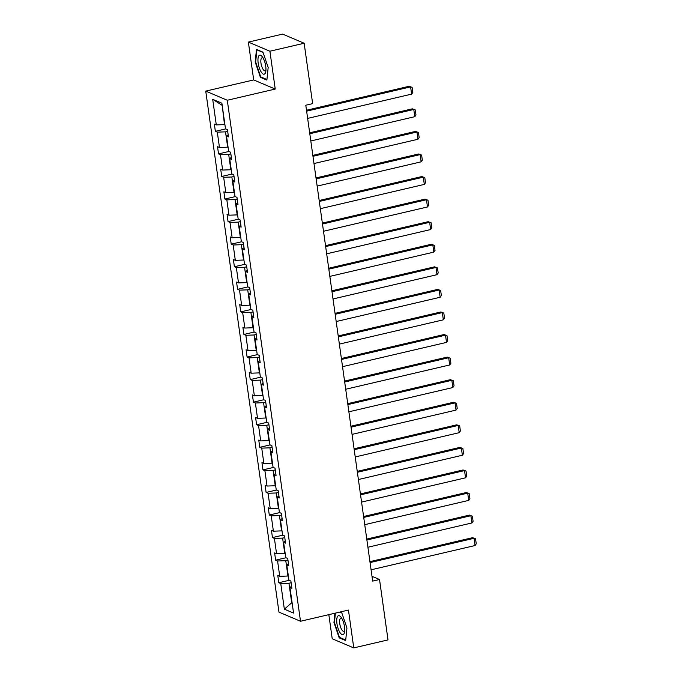 <?xml version="1.0" encoding="UTF-8"?>
<svg xmlns="http://www.w3.org/2000/svg" width="682" height="682" viewBox="0 0 682 682"><rect width="100%" height="100%" fill="white"/><g stroke="black" fill="none" stroke-linecap="round" stroke-linejoin="round"><path stroke-width="1.02" d="M328.835 614.644L332.219 638.761L353.77 647.9L388.007 639.904L379.524 579.504L371.997 576.316M205.742 91.115L278.964 612.121L300.506 621.259L227.285 100.254L205.742 91.115L253.687 79.93L275.23 89.061L269.91 51.227L248.367 42.096L253.687 79.93M248.367 42.096L282.612 34.1L304.155 43.239L269.91 51.227M291.129 582.743L288.955 583.255L291.7 602.786L284.351 609.171L280.754 583.562L278.802 582.735L289.151 580.314M288.955 583.255L280.754 583.562M287.957 560.178L285.784 560.681L287.94 576.017L279.739 576.324L277.787 575.497L278.802 582.735M279.739 576.324L277.583 560.988L275.63 560.161L285.98 557.748M284.786 537.604L282.612 538.115L284.769 553.452L276.568 553.758L274.616 552.932L275.63 560.161M276.568 553.758L274.411 538.422L272.459 537.595L282.808 535.174M281.615 515.038L279.441 515.541L281.598 530.877L273.397 531.184L271.445 530.357L272.459 537.595M273.397 531.184L271.24 515.848L269.288 515.021L279.637 512.608M278.444 492.464L276.27 492.975L278.418 508.312L270.225 508.61L268.273 507.783L269.288 515.021M270.225 508.61L268.069 493.274L266.116 492.447L276.466 490.034M275.264 469.889L273.098 470.401L275.247 485.737L267.054 486.044L265.102 485.217L266.116 492.447M267.054 486.044L264.897 470.708L262.945 469.881L273.294 467.468M272.092 447.324L269.919 447.827L272.075 463.163L263.883 463.47L261.931 462.643L262.945 469.881M263.883 463.47L261.726 448.134L259.774 447.307L270.123 444.894M268.921 424.75L266.747 425.261L268.904 440.598L260.703 440.904L258.759 440.078L259.774 447.307M260.703 440.904L258.555 425.568L256.603 424.741L266.952 422.32M265.75 402.184L263.576 402.687L265.733 418.023L257.532 418.33L255.588 417.503L256.603 424.741M257.532 418.33L255.383 402.994L253.431 402.167L263.772 399.754M262.579 379.61L260.405 380.121L262.561 395.458L254.36 395.765L252.408 394.938L253.431 402.167M254.36 395.765L252.204 380.428L250.26 379.601L260.601 377.18M259.407 357.044L257.233 357.547L259.39 372.883L251.189 373.19L249.237 372.363L250.26 379.601M251.189 373.19L249.032 357.854L247.089 357.027L257.429 354.614M256.236 334.47L254.062 334.981L256.219 350.318L248.018 350.616L246.066 349.789L247.089 357.027M248.018 350.616L245.861 335.288L243.909 334.453L254.258 332.04M253.065 311.904L250.891 312.407L253.048 327.744L244.847 328.051L242.894 327.224L243.909 334.453M244.847 328.051L242.69 312.714L240.737 311.887L251.087 309.475M249.893 289.33L247.719 289.841L249.876 305.169L241.675 305.476L239.723 304.649L240.737 311.887M241.675 305.476L239.518 290.14L237.566 289.313L247.916 286.9M246.722 266.756L244.548 267.267L246.705 282.604L238.504 282.911L236.552 282.084L237.566 289.313M238.504 282.911L236.347 267.574L234.395 266.747L244.744 264.326M243.551 244.19L241.377 244.693L243.525 260.03L235.333 260.336L233.38 259.51L234.395 266.747M235.333 260.336L233.176 245L231.224 244.173L241.573 241.76M240.371 221.616L238.206 222.127L240.354 237.464L232.161 237.771L230.209 236.944L231.224 244.173M232.161 237.771L230.005 222.434L228.052 221.607L238.402 219.186M237.2 199.05L235.026 199.553L237.183 214.89L228.99 215.197L227.038 214.37L228.052 221.607M228.99 215.197L226.833 199.86L224.881 199.033L235.23 196.621M234.028 176.476L231.854 176.988L234.011 192.324L225.81 192.631L223.867 191.804L224.881 199.033M225.81 192.631L223.662 177.294L221.71 176.468L232.059 174.046M230.857 153.91L228.683 154.413L230.84 169.75L222.639 170.057L220.695 169.23L221.71 176.468M222.639 170.057L220.491 154.72L218.538 153.893L228.879 151.481M227.686 131.336L225.512 131.848L227.669 147.184L219.468 147.483L217.515 146.656L218.538 153.893M219.468 147.483L217.311 132.146L215.367 131.319L225.708 128.907M222.187 105.267L224.497 124.61L216.296 124.917L214.344 124.09L215.367 131.319M216.296 124.917L212.699 99.308L221.897 103.212L225.495 128.813L227.447 129.648L228.461 136.877L226.518 136.05L228.666 151.387L230.618 152.214L231.641 159.452L229.689 158.625L231.846 173.961L233.79 174.788L234.813 182.017L232.86 181.19L235.017 196.527L236.961 197.354L237.984 204.591L236.032 203.765L238.188 219.101L240.141 219.928L241.155 227.157L239.203 226.33L241.36 241.667L243.312 242.494L244.327 249.731L242.374 248.904L244.531 264.241L246.483 265.068L247.498 272.297L245.546 271.47L247.702 286.807L249.655 287.633L250.669 294.871L248.717 294.044L250.874 309.381L252.826 310.208L253.84 317.445L251.888 316.618L254.045 331.955L255.997 332.782L257.012 340.011L255.059 339.184L257.216 354.521L259.169 355.348L260.183 362.585L258.239 361.758L260.388 377.095L262.34 377.922L263.354 385.151L261.411 384.324L263.559 399.661L265.511 400.487L266.534 407.725L264.582 406.898L266.739 422.235L268.682 423.062L269.705 430.291L267.753 429.464L269.91 444.8L271.854 445.627L272.877 452.865L270.925 452.038L273.081 467.375L275.034 468.202L276.048 475.439L274.096 474.612L276.253 489.94L278.205 490.776L279.219 498.005L277.267 497.178L279.424 512.514L281.376 513.341L282.391 520.579L280.438 519.752L282.595 535.089L284.547 535.916L285.562 543.145L283.61 542.318L285.767 557.654L287.719 558.481L288.733 565.719L286.781 564.892L288.938 580.229L290.89 581.055L291.905 588.285L289.952 587.458L293.558 613.067L284.351 609.171M304.155 43.239L312.646 103.638L305.792 105.241L372.67 581.098L379.524 579.504M288.452 563.69L286.781 564.892M285.784 560.681L277.583 560.988M285.281 541.124L283.61 542.318M282.612 538.115L274.411 538.422M282.109 518.55L280.438 519.752M279.441 515.541L271.24 515.848M278.938 495.976L277.267 497.178M276.27 492.975L268.069 493.274M275.758 473.41L274.096 474.612M273.098 470.401L264.897 470.708M272.587 450.836L270.925 452.038M269.919 447.827L261.726 448.134M269.416 428.27L267.753 429.464M266.747 425.261L258.555 425.568M266.244 405.696L264.582 406.898M263.576 402.687L255.383 402.994M263.073 383.131L261.411 384.324M260.405 380.121L252.204 380.428M259.902 360.556L258.239 361.758M257.233 357.547L249.032 357.854M256.73 337.991L255.059 339.184M254.062 334.981L245.861 335.288M253.559 315.416L251.888 316.618M250.891 312.407L242.69 312.714M250.388 292.842L248.717 294.044M247.719 289.841L239.518 290.14M247.216 270.277L245.546 271.47M244.548 267.267L236.347 267.574M244.045 247.702L242.374 248.904M241.377 244.693L233.176 245M240.865 225.137L239.203 226.33M238.206 222.127L230.005 222.434M237.694 202.563L236.032 203.765M235.026 199.553L226.833 199.86M234.523 179.997L232.86 181.19M231.854 176.988L223.662 177.294M231.351 157.423L229.689 158.625M228.683 154.413L220.491 154.72M228.18 134.848L226.518 136.05M225.512 131.848L217.311 132.146M353.77 647.9L348.451 610.066L300.506 621.259M275.23 89.061L227.285 100.254M221.752 105.079L212.699 99.308M291.623 586.264L289.952 587.458M266.884 80.084L268.171 67.501L262.962 52.164L256.475 49.411L255.196 61.994L260.396 77.33L266.884 80.084M334.913 613.229L333.967 622.496L339.176 637.832L345.663 640.586L346.942 627.994L341.733 612.658L340.173 612.001M261.291 77.126L260.396 77.33M255.682 61.883L255.196 61.994M340.062 637.627L339.176 637.832M334.453 622.385L333.967 622.496M306.627 111.157L410.607 86.887L409.149 86.273L306.499 110.237M307.642 118.395L411.621 94.125L410.607 86.887L412.107 87.373L412.815 92.437L411.621 94.125M409.149 86.273L412.107 87.373M309.798 133.732L413.778 109.461L412.32 108.839L309.671 132.802M310.813 140.969L414.792 116.69L413.778 109.461L415.278 109.938L415.986 115.002L414.792 116.69M412.32 108.839L415.278 109.938M312.97 156.297L416.949 132.027L415.491 131.413L312.842 155.377M313.984 163.535L417.964 139.264L416.949 132.027L418.45 132.513L419.157 137.576L417.964 139.264M415.491 131.413L418.45 132.513M262.706 57.339A9.761 3.427 -103.1 0 0 262.434 56.947A9.761 3.427 -103.1 0 0 257.992 58.84A9.761 3.427 -103.1 0 0 261.206 72.028A9.761 3.427 -103.1 0 0 265.81 71.405A9.761 3.427 -103.1 0 0 262.706 57.339M263.226 58.234A6.684 2.344 -103.1 0 0 262.058 57.791A6.684 2.344 -103.1 0 0 260.882 62.343A6.684 2.344 -103.1 0 0 263.064 69.334A6.684 2.344 -103.1 0 0 265.093 70.817A6.684 2.344 -103.1 0 0 265.954 69.896M266.943 79.521L260.712 76.878L255.665 62.019L256.909 49.82L263.056 52.429M341.477 617.841A9.761 3.427 -103.1 0 0 341.205 617.449A9.761 3.427 -103.1 0 0 336.763 619.341A9.761 3.427 -103.1 0 0 339.977 632.521A9.761 3.427 -103.1 0 0 344.581 631.907A9.761 3.427 -103.1 0 0 341.477 617.841M342.006 618.736A6.684 2.344 -103.1 0 0 340.829 618.293A6.684 2.344 -103.1 0 0 339.662 622.837A6.684 2.344 -103.1 0 0 341.835 629.827A6.684 2.344 -103.1 0 0 343.864 631.31A6.684 2.344 -103.1 0 0 344.725 630.398M345.714 640.023L339.483 637.38L334.444 622.521L335.399 613.109M339.824 612.078L341.827 612.93M316.141 178.872L420.121 154.601L418.671 153.979L316.013 177.942M317.156 186.109L421.144 161.83L420.121 154.601L421.621 155.087L422.329 160.151L421.144 161.83M418.671 153.979L421.621 155.087M319.312 201.446L423.292 177.167L421.843 176.553L319.185 200.517M320.335 208.675L424.315 184.404L423.292 177.167L424.792 177.652L425.5 182.716L424.315 184.404M421.843 176.553L424.792 177.652M322.484 224.011L426.463 199.741L425.014 199.118L322.356 223.082M323.507 231.249L427.486 206.97L426.463 199.741L427.964 200.227L428.671 205.291L427.486 206.97M425.014 199.118L427.964 200.227M325.655 246.586L429.643 222.306L428.185 221.693L325.527 245.656M326.678 253.815L430.657 229.544L429.643 222.306L431.135 222.792L431.851 227.856L430.657 229.544M428.185 221.693L431.135 222.792M328.835 269.151L432.814 244.881L431.356 244.267L328.698 268.231M329.849 276.389L433.829 252.118L432.814 244.881L434.306 245.367L435.022 250.43L433.829 252.118M431.356 244.267L434.306 245.367M332.006 291.726L435.986 267.455L434.528 266.833L331.87 290.796M333.021 298.955L437 274.684L435.986 267.455L437.477 267.932L438.194 272.996L437 274.684M434.528 266.833L437.477 267.932M335.177 314.291L439.157 290.021L437.699 289.407L335.041 313.37M336.192 321.529L440.171 297.258L439.157 290.021L440.649 290.506L441.365 295.57L440.171 297.258M437.699 289.407L440.649 290.506M338.349 336.865L442.328 312.595L440.87 311.972L338.221 335.936M339.363 344.103L443.343 319.824L442.328 312.595L443.82 313.072L444.536 318.136L443.343 319.824M440.87 311.972L443.82 313.072M341.52 359.44L445.499 335.16L444.042 334.547L341.392 358.51M342.535 366.669L446.514 342.398L445.499 335.16L447 335.646L447.707 340.71L446.514 342.398M444.042 334.547L447 335.646M344.691 382.005L448.671 357.735L447.213 357.112L344.563 381.076M345.706 389.243L449.685 364.964L448.671 357.735L450.171 358.221L450.879 363.284L449.685 364.964M447.213 357.112L450.171 358.221M347.863 404.579L451.842 380.3L450.384 379.686L347.735 403.65M348.877 411.809L452.857 387.538L451.842 380.3L453.342 380.786L454.05 385.85L452.857 387.538M450.384 379.686L453.342 380.786M351.034 427.145L455.013 402.874L453.564 402.261L350.906 426.224M352.048 434.383L456.036 410.104L455.013 402.874L456.514 403.36L457.221 408.424L456.036 410.104M453.564 402.261L456.514 403.36M354.205 449.719L458.185 425.44L456.735 424.826L354.077 448.79M355.228 456.949L459.208 432.678L458.185 425.44L459.685 425.926L460.393 430.99L459.208 432.678M456.735 424.826L459.685 425.926M357.377 472.285L461.356 448.014L459.907 447.401L357.249 471.364M358.4 479.523L462.379 455.252L461.356 448.014L462.856 448.5L463.564 453.564L462.379 455.252M459.907 447.401L462.856 448.5M360.548 494.859L464.536 470.589L463.078 469.966L360.42 493.93M361.571 502.088L465.55 477.818L464.536 470.589L466.028 471.066L466.744 476.13L465.55 477.818M463.078 469.966L466.028 471.066M363.728 517.425L467.707 493.154L466.249 492.54L363.591 516.504M364.742 524.663L468.722 500.392L467.707 493.154L469.199 493.64L469.915 498.704L468.722 500.392M466.249 492.54L469.199 493.64M366.899 539.999L470.878 515.728L469.421 515.106L366.763 539.07M367.913 547.237L471.893 522.958L470.878 515.728L472.37 516.214L473.086 521.278L471.893 522.958M469.421 515.106L472.37 516.214M370.07 562.573L474.05 538.294L472.592 537.68L369.934 561.644M371.085 569.802L475.064 545.532L474.05 538.294L475.542 538.78L476.258 543.844L475.064 545.532M472.592 537.68L475.542 538.78"/></g></svg>
